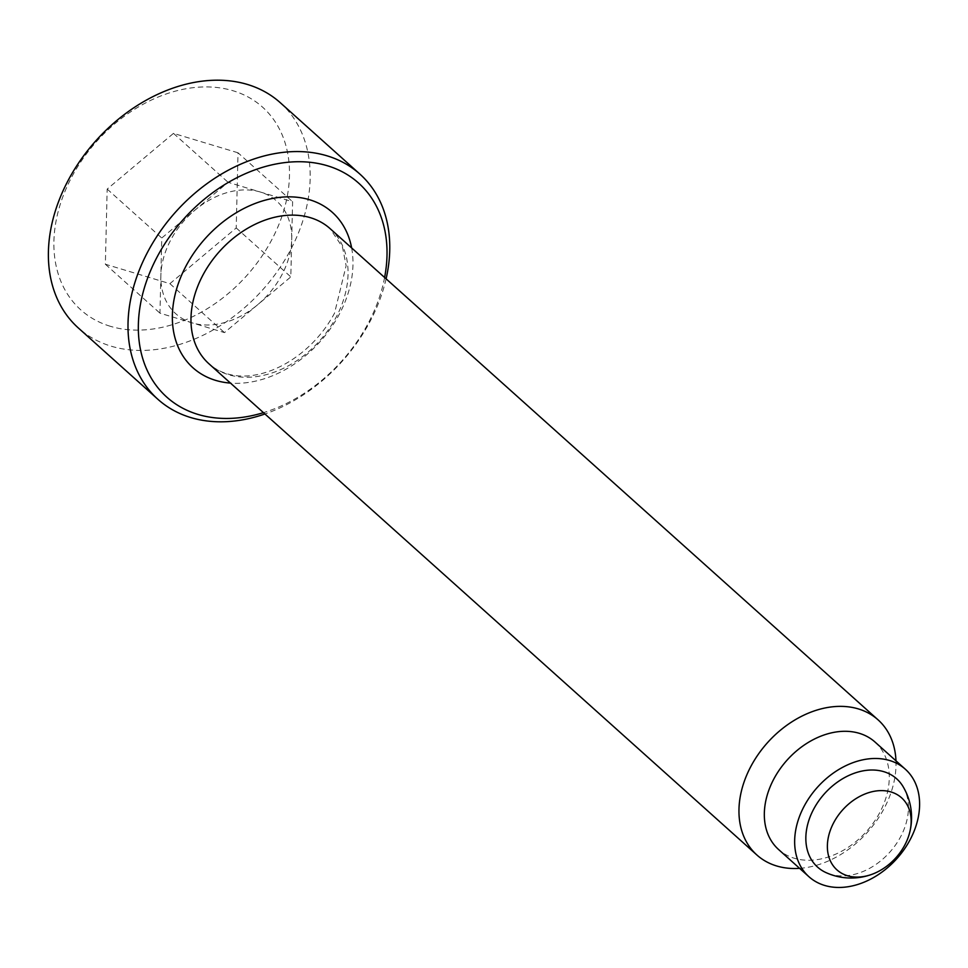 <?xml version="1.0" encoding="UTF-8"?>
<svg xmlns="http://www.w3.org/2000/svg" width="968" height="968" viewBox="0 0 968 968"><rect width="100%" height="100%" fill="white"/><g stroke="black" fill="none" stroke-linecap="round" stroke-linejoin="round"><path stroke-width="0.73" stroke-dasharray="4.84 3.63" d="M280.248 102.681A151.262 111.852 -48.1 0 1 278.167 270.241A151.262 111.852 -48.1 0 1 111.151 346.181A151.262 111.852 -48.1 0 1 78.311 327.946M110.376 326.301A136.137 100.672 -48.1 0 1 71.112 178.221A136.137 100.672 -48.1 0 1 233.01 90.738A136.137 100.672 -48.1 0 1 272.274 238.818A136.137 100.672 -48.1 0 1 110.376 326.301M874.999 742.02A72.201 53.385 -48.1 0 1 874.007 822.001A72.201 53.385 -48.1 0 1 794.292 858.241A72.201 53.385 -48.1 0 1 778.611 849.541M260.344 192.027A75.625 55.926 131.9 0 0 194.931 210.165A75.625 55.926 131.9 0 0 160.857 275.602A75.625 55.926 131.9 0 0 192.221 322.889A75.625 55.926 131.9 0 0 257.645 304.751A75.625 55.926 131.9 0 0 291.707 239.314A75.625 55.926 131.9 0 0 260.344 192.027L292.614 201.743L290.811 276.896L224.479 332.605L159.962 313.172L161.765 238.019L228.085 182.299L260.344 192.027M903.011 786.512A59.278 43.838 -48.1 0 1 900.93 836.158A59.278 43.838 -48.1 0 1 825.885 872.543M238.019 152.799L173.49 133.366L107.17 189.087L105.367 264.24L169.896 283.672L236.216 227.952L238.019 152.799L292.614 201.743M236.216 227.952L290.811 276.896M169.896 283.672L224.479 332.605M105.367 264.24L159.962 313.172M107.17 189.087L161.765 238.019M173.49 133.366L228.085 182.299M895.969 760.824A90.762 67.107 -48.1 0 1 799.592 868.344M384.611 277.501A143.7 106.262 -48.1 0 1 263.441 412.658M386.099 278.832A151.262 111.852 -48.1 0 1 264.942 413.989M351.638 247.941A104.375 77.174 -48.1 0 1 339.792 313.305A104.375 77.174 -48.1 0 1 230.481 383.098M330.088 228.617A90.762 67.107 -48.1 0 1 336.561 316.403A90.762 67.107 -48.1 0 1 228.629 374.725A90.762 67.107 -48.1 0 1 208.931 363.774C244.057 394.436 307.606 364.089 334.541 313.136L346.133 265.704L342.527 247.227L330.088 228.617"/><path stroke-width="1.45" d="M264.942 413.989A151.262 111.852 -48.1 0 1 190.769 417.559A151.262 111.852 -48.1 0 1 157.917 399.312L78.311 327.946A151.262 111.852 -48.1 0 1 80.38 160.386A151.262 111.852 -48.1 0 1 247.397 84.446A151.262 111.852 -48.1 0 1 280.248 102.681L359.854 174.058A151.262 111.852 -48.1 0 1 386.099 278.832M157.917 399.312A151.262 111.852 -48.1 0 1 159.998 231.763A151.262 111.852 -48.1 0 1 327.015 155.812A151.262 111.852 -48.1 0 1 359.854 174.058M263.441 412.658A143.7 106.262 -48.1 0 1 197.956 414.413A143.7 106.262 -48.1 0 1 156.513 258.105A143.7 106.262 -48.1 0 1 327.402 165.758A143.7 106.262 -48.1 0 1 384.611 277.501M799.592 868.344A90.762 67.107 -48.1 0 1 776.626 865.961A90.762 67.107 -48.1 0 1 756.915 855.022A90.762 67.107 -48.1 0 1 758.162 754.483A90.762 67.107 -48.1 0 1 858.374 708.915A90.762 67.107 -48.1 0 1 878.085 719.865A90.762 67.107 -48.1 0 1 895.969 760.824M808.945 876.73L778.611 849.541A72.201 53.385 -48.1 0 1 779.603 769.56A72.201 53.385 -48.1 0 1 859.318 733.32A72.201 53.385 -48.1 0 1 874.999 742.02L905.322 769.209A72.201 53.385 -48.1 0 1 904.33 849.19A72.201 53.385 -48.1 0 1 824.615 885.43A72.201 53.385 -48.1 0 1 808.945 876.73A72.201 53.385 -48.1 0 1 809.926 796.749A72.201 53.385 -48.1 0 1 889.652 760.509A72.201 53.385 -48.1 0 1 905.322 769.209M872.906 873.959A60.5 60.5 0 0 1 825.885 872.543A59.278 43.838 -48.1 0 1 813.338 809.78A59.278 43.838 -48.1 0 1 859.281 771.702A59.278 43.838 -48.1 0 1 903.011 786.512A60.5 60.5 0 0 1 909.533 833.097A48.4 35.792 -48.1 0 1 905.032 844.616A48.4 35.792 -48.1 0 1 872.906 873.959A48.4 35.792 -48.1 0 1 847.46 875.725A48.4 35.792 -48.1 0 1 833.496 823.078A48.4 35.792 -48.1 0 1 886.071 790.904A48.4 35.792 -48.1 0 1 909.533 833.097M230.481 383.098A104.375 77.174 -48.1 0 1 215.67 380.388A104.375 77.174 -48.1 0 1 185.566 266.853A104.375 77.174 -48.1 0 1 279.474 197.387A104.375 77.174 -48.1 0 1 351.638 247.941M756.915 855.022L208.931 363.774A90.762 67.107 -48.1 0 1 202.445 276.001A90.762 67.107 -48.1 0 1 310.377 217.679A90.762 67.107 -48.1 0 1 330.088 228.617L878.085 719.865"/></g></svg>
